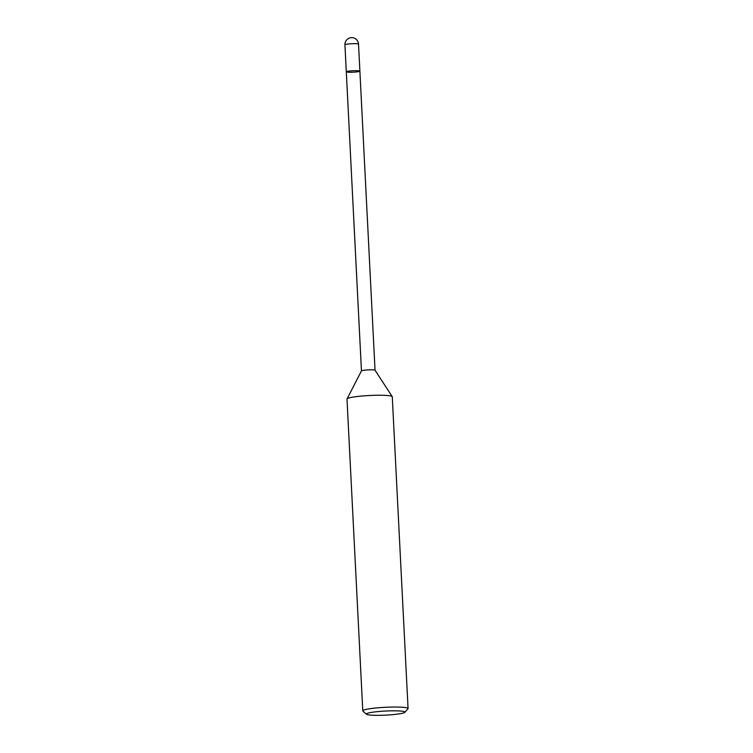 <?xml version="1.0" encoding="UTF-8"?>
<svg xmlns="http://www.w3.org/2000/svg" width="753" height="753" viewBox="0 0 753 753"><rect width="100%" height="100%" fill="white"/><g stroke="black" fill="none" stroke-linecap="round" stroke-linejoin="round"><path stroke-width="1.13" d="M344.93 44.794A6.805 0.725 -2.9 0 1 354.531 43.655A6.805 0.725 -2.9 0 1 357.251 43.749A6.805 0.725 -2.9 0 1 358.522 44.107A6.805 6.805 0 0 0 351.717 37.65A6.805 6.805 0 0 0 344.93 44.794L361.459 370.928A6.805 0.725 -2.9 0 1 361.468 370.909A6.805 0.725 -2.9 0 1 362.061 370.617A6.805 0.725 -2.9 0 1 369.459 369.836A6.805 0.725 -2.9 0 1 375.022 370.222A6.805 0.725 -2.9 0 1 375.041 370.269M358.522 44.107L359.887 71.121A6.805 0.725 -2.9 0 0 358.616 70.773A6.805 0.725 -2.9 0 0 351.002 70.886A6.805 0.725 -2.9 0 0 346.305 71.808A6.805 0.725 -2.9 0 1 346.907 71.479A6.805 0.725 -2.9 0 1 354.512 70.688A6.805 0.725 -2.9 0 1 359.887 71.121A6.805 0.725 -2.9 0 1 355.19 72.053A6.805 0.725 -2.9 0 1 347.575 72.166M366.476 714.277L362.927 711.105A22.675 2.41 -2.9 0 1 362.786 710.851L346.992 399.052A22.675 2.41 -2.9 0 1 347.029 398.902A22.675 2.41 -2.9 0 1 349.006 397.942A22.675 2.41 -2.9 0 1 378.985 395.24A22.675 2.41 -2.9 0 1 392.219 396.615A22.675 2.41 -2.9 0 1 392.275 396.756L408.07 708.564A22.675 2.41 -2.9 0 1 407.947 708.827L404.747 712.338A19.267 2.052 -2.9 0 1 377.648 715.35A19.267 2.052 -2.9 0 1 366.476 714.277A19.267 2.052 -2.9 0 1 374.279 711.99A19.267 2.052 -2.9 0 1 393.546 710.823A19.267 2.052 -2.9 0 1 404.747 712.338M362.786 710.851A22.675 2.41 -2.9 0 1 394.779 707.039A22.675 2.41 -2.9 0 1 408.07 708.564M359.887 71.121L375.041 370.241L392.219 396.615M361.468 370.909L347.029 398.902"/></g></svg>
